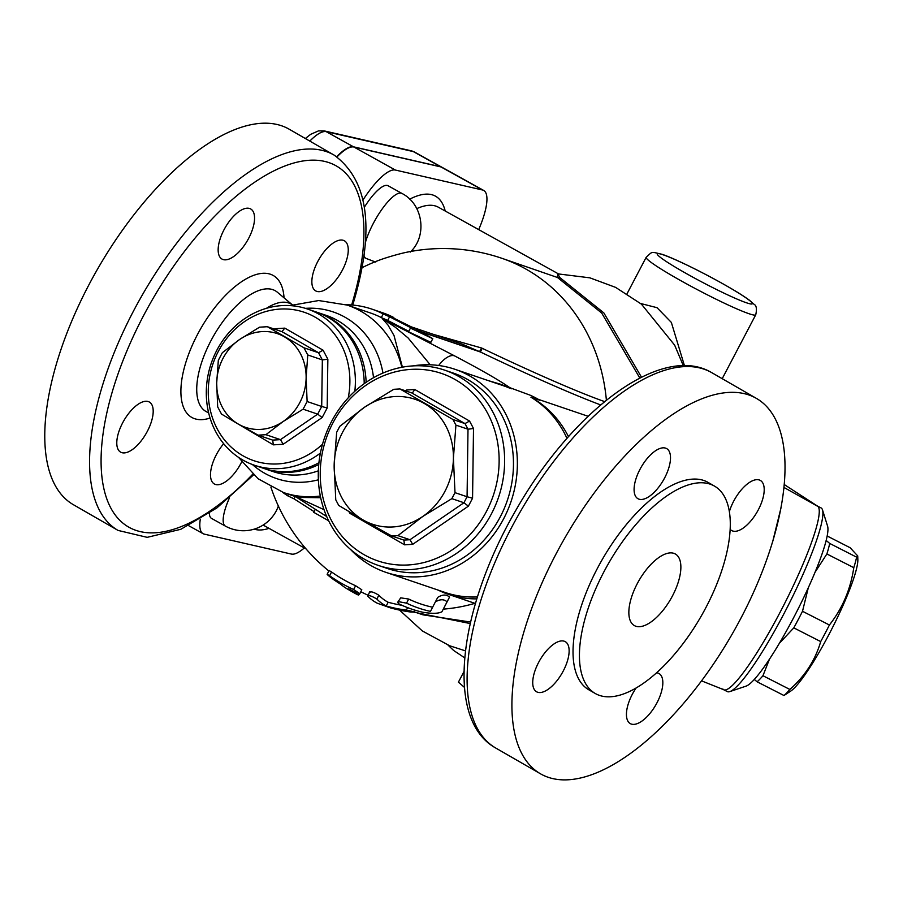 <?xml version="1.0" encoding="UTF-8"?>
<svg xmlns="http://www.w3.org/2000/svg" width="903" height="903" viewBox="0 0 903 903"><rect width="100%" height="100%" fill="white"/><g stroke="black" fill="none" stroke-linecap="round" stroke-linejoin="round"><path stroke-width="1.35" d="M229.475 497.846A37.125 10.543 119 0 0 225.366 526.088A37.125 37.125 0 0 0 278.372 506.03M225.366 526.088L211.539 518.412A37.125 10.543 -61 0 1 209.338 513.356M557.693 273.869L557.523 277.514L501.549 258.19A181.48 161.851 108.8 0 1 606.387 400.21M568.472 436.668A107.243 95.639 -71.2 0 0 530.941 397.218L539.949 400.289A107.243 95.639 -71.2 0 0 530.016 395.13L500.33 384.17L488.286 380.614M566.971 438.373A107.243 95.639 -71.2 0 0 530.941 397.218M438.136 590.099A107.243 95.639 -71.2 0 0 448.362 594.321A107.243 95.639 -71.2 0 0 476.818 598.881M772.652 541.789L781.084 507.542M399.092 603.972A170.272 135.495 123.6 0 0 422.988 612.279C432.424 613.792 438.734 613.611 441.939 611.737L447.053 601.838C444.039 599.061 440.156 599.084 435.381 601.895L430.471 611.387A165.418 131.635 -56.4 0 1 406.542 603.148L399.205 601.782L397.58 602.448L399.092 603.972M444.186 607.448L449.525 597.12C446.511 594.298 442.594 594.377 437.763 597.357L435.381 601.883L437.763 597.346M397.602 602.391L400.718 597.842L408.698 599.05A160.779 127.933 123.6 0 0 432.616 607.222M331.57 571.983L329.595 575.742L327.134 574.297L329.11 570.538L331.57 571.983A176.243 157.167 -71.2 0 0 355.601 585.742L361.798 589.761L359.857 593.689L353.626 589.512A180.487 160.96 108.8 0 1 329.595 575.742C325.825 573.439 326.965 574.579 333.004 579.162A182.654 162.89 -71.2 0 0 340.747 584.264A185.544 82.67 119.9 0 0 345.962 588.135A185.612 185.612 0 0 0 355.963 593.869A185.521 82.658 -60.1 0 1 348.75 588.858A182.654 162.89 -71.2 0 0 357.035 592.932L359.857 593.689M359.823 593.722L358.491 595.1A185.521 82.658 -60.1 0 1 355.963 593.869M410.56 612.008C415.403 612.211 413.992 611.591 406.339 610.135A185.194 165.159 108.8 0 1 386.202 606.015A180.961 80.627 -60.1 0 1 376.844 599.05C371.584 595.878 368.605 594.953 367.882 596.285A183.016 81.541 119.9 0 0 377.251 603.215L390.435 607.877A185.6 165.509 -71.2 0 0 410.56 612.008L413.721 612.099L414.782 610.101M369.587 591.871L367.882 596.285M369.869 592.503C370.602 591.126 373.605 592.041 378.854 595.224A176.728 78.742 119.9 0 0 388.166 602.267A181.063 161.468 -71.2 0 0 401.959 605.303M386.202 606.015L388.166 602.267M470.565 622.054L423.044 614.853M413.698 612.121L470.226 623.555M557.501 277.503L601.68 313.002L639.843 378.086M641.514 377.24L603.836 312.889L559.849 277.582L557.523 277.514M559.849 277.582L557.806 273.857L589.896 277.842L615.609 287.38L641.435 304.153L674.654 345.149L683.334 365.726M371.878 309.119L382.488 312.72A103.111 91.959 108.8 0 1 393.832 317.551L394.013 318.285A20.622 18.387 -71.2 0 0 394.261 318.409L421.046 331.694L432.785 338.693L430.866 342.339L408.528 331.74L410.447 328.094L413.54 329.144L389.836 316.908A20.622 18.387 108.8 0 1 389.588 316.784L383.222 313.951A103.111 91.959 -71.2 0 0 371.878 309.119A103.111 91.959 -71.2 0 0 346.154 304.74M408.754 331.311L388.064 320.621A24.742 22.067 108.8 0 1 387.68 320.418L381.314 317.585A98.991 88.28 -71.2 0 0 370.557 313.025L347.215 305.09A98.991 88.28 -71.2 0 1 401.858 367.273M684.463 365.715L671.347 322.416L657.023 307.686L640.667 303.51M432.785 338.693L410.447 328.094M383.222 313.951L381.314 317.585M389.588 316.784L387.68 320.418M409.319 326.186L462.336 344.201L480.43 352.001L482.202 348.287L481.626 348.005L479.583 351.572L417.863 330.6M320.689 497.722L297.821 497.406L283.531 492.553A98.991 88.28 -71.2 0 0 320.328 495.995M387.026 320.125L382.217 318.488L387.997 325.069L394.047 335.611L402.411 367.171M314.086 511.64L294.254 498.975A20.622 18.387 -71.2 0 0 294.017 498.817L287.741 495.826A103.111 91.959 108.8 0 1 282.47 492.18M328.658 520.771L313.725 512.328L315.328 509.269M294.017 498.817L295.225 496.526M287.741 495.826L288.565 494.257M481.626 348.005L433.485 334.403M604.671 401.609A151.535 9.109 -154.4 0 1 482.202 348.287M361.99 267.717A181.48 181.48 0 0 1 379.271 260.166A18.128 1.151 -16.2 0 1 383.188 258.777A18.128 1.151 -16.2 0 1 406.226 252.343A181.48 181.48 0 0 1 501.549 258.19M222.973 259.5A28.873 12.868 -60.1 0 1 221.946 259.037A28.873 12.868 -60.1 0 1 225.219 227.579A28.873 12.868 -60.1 0 1 250.786 209.011A28.873 12.868 -60.1 0 1 248.111 239.351A28.873 12.868 -60.1 0 1 222.973 259.5M317.698 261.644A28.873 12.868 -60.1 0 1 344.483 240.841A28.873 12.868 -60.1 0 1 341.199 272.277A28.873 12.868 -60.1 0 1 315.644 290.868A28.873 12.868 -60.1 0 1 317.698 261.644M241.688 461.907A28.873 12.868 -60.1 0 1 214.259 483.929A28.873 12.868 -60.1 0 1 223.673 443.7M147.358 431.295A28.873 12.868 -60.1 0 1 120.573 452.11A28.873 12.868 -60.1 0 1 123.846 420.663A28.873 12.868 -60.1 0 1 149.413 402.072A28.873 12.868 -60.1 0 1 147.358 431.295M266.475 308.295A65.998 29.404 -60.1 0 1 291.071 304.04L292.391 304.796M252.738 474.188A208.288 92.806 -60.1 0 1 101.192 454.581A208.288 92.806 -60.1 0 1 263.631 176.503A208.288 92.806 -60.1 0 1 351.696 304.785A8.251 3.386 17 0 0 353.186 303.498L353.186 303.498C375.106 230.005 368.785 180.555 334.223 155.158A216.539 96.486 119.9 0 0 142.527 294.615A216.539 96.486 119.9 0 0 118.022 530.411L147.178 537.341L180.848 529.282L216.934 507.904L253.529 474.91M334.223 155.158L289.434 129.343A216.539 96.486 119.9 0 0 88.573 285.461A216.539 96.486 119.9 0 0 73.233 504.608L118.022 530.411M665.669 448.17A28.873 12.868 -60.1 0 1 666.707 448.633A28.873 12.868 -60.1 0 1 663.445 480.08A28.873 12.868 -60.1 0 1 637.879 498.67A28.873 12.868 -60.1 0 1 640.52 468.341A28.873 12.868 -60.1 0 1 665.669 448.17M729.398 511.549A28.873 12.868 -60.1 0 1 760.416 480.475A28.873 12.868 -60.1 0 1 758.373 509.687A28.873 12.868 -60.1 0 1 731.588 530.501A28.873 12.868 -60.1 0 1 730.211 529.406M656.537 672.769A28.873 12.868 -60.1 0 1 659.043 673.548A28.873 12.868 -60.1 0 1 656.402 703.877A28.873 12.868 -60.1 0 1 631.253 724.048A28.873 12.868 -60.1 0 1 630.226 723.574A28.873 12.868 -60.1 0 1 636.163 687.894M538.56 662.531A28.873 12.868 -60.1 0 1 565.346 641.706A28.873 12.868 -60.1 0 1 562.072 673.153A28.873 12.868 -60.1 0 1 536.517 691.743A28.873 12.868 -60.1 0 1 538.56 662.531M588.733 689.745A119.614 53.3 -60.1 0 1 597.222 568.698A119.614 53.3 -60.1 0 1 708.2 482.473L714.578 486.153M603.622 572.389A119.614 53.3 119.9 0 0 595.133 693.425A119.614 53.3 119.9 0 0 701.021 616.444A119.614 53.3 119.9 0 0 714.589 486.164A119.614 53.3 119.9 0 0 603.622 572.389M555.706 554.6A216.539 96.486 -60.1 0 1 756.567 398.483A216.539 96.486 -60.1 0 1 733.721 631.378A216.539 96.486 -60.1 0 1 540.366 773.736A216.539 96.486 -60.1 0 1 555.706 554.6M637.191 583.789A41.245 18.376 -60.1 0 1 675.455 554.058A41.245 18.376 -60.1 0 1 670.782 598.982A41.245 18.376 -60.1 0 1 634.267 625.531A41.245 18.376 -60.1 0 1 637.191 583.789M354.834 391.259A82.489 73.572 -71.2 0 0 307.381 308.984A82.489 73.572 -71.2 0 0 211.189 363.424A82.489 73.572 -71.2 0 0 254.307 465.203A82.489 73.572 -71.2 0 0 320.407 453.069M318.94 462.742A82.489 73.572 108.8 0 1 263.145 468.194L254.307 465.203M307.381 308.984L316.208 311.986A82.489 73.572 108.8 0 1 364.214 383.651M318.759 464.503A82.489 73.572 108.8 0 1 265.087 468.86A82.489 73.572 108.8 0 1 264.116 468.522M317.179 312.325A82.489 73.572 108.8 0 1 318.161 312.641A82.489 73.572 108.8 0 1 366.121 382.319M412.795 365.907A107.243 95.639 108.8 0 1 454.954 369.293A107.243 95.639 108.8 0 1 503.648 518.762A107.243 95.639 108.8 0 1 385.965 572.367A107.243 95.639 108.8 0 1 350.466 549.374M385.965 572.367L445.156 592.481A107.243 95.639 -71.2 0 0 477.427 596.917M216.686 383.177L218.323 360.331L222.341 352.689L239.622 339.483A49.496 44.145 -71.2 0 0 216.686 383.177A49.496 44.145 -71.2 0 0 238.471 424.173A49.496 44.145 -71.2 0 0 283.192 421.487L265.9 434.693L280.483 439.637L272.661 440.111L258.077 435.156L238.471 424.173L221.506 414.082L217.691 406.914L216.686 383.177M234.645 421.949L273.372 444.852L283.192 444.253L322.145 417.558L317.698 414.138L303.115 409.183L283.192 421.487A49.496 44.145 -71.2 0 0 306.128 377.804A49.496 44.145 -71.2 0 0 284.343 336.796A49.496 44.145 -71.2 0 0 239.622 339.483L259.545 327.179L267.378 326.717L303.95 347.779L318.533 352.734L322.348 359.913L307.765 354.958L303.95 347.779M283.192 444.253L280.483 439.637L317.698 414.138L321.705 406.485L327.191 407.964L327.857 359.202L322.348 359.913L321.705 406.485L307.122 401.53L303.115 409.183M322.495 444.276A78.369 69.892 108.8 0 1 212.995 419.353A78.369 69.892 108.8 0 1 273.722 309.774A78.369 69.892 108.8 0 1 348.231 397.839M334.155 465.35L336.672 432.277L339.821 426.284L364.733 407.095A65.998 58.853 -71.2 0 0 334.155 465.35A65.998 58.853 -71.2 0 0 363.198 520.015A65.998 58.853 -71.2 0 0 422.818 516.437L397.907 535.626L409.985 539.723L403.844 540.096L391.778 535.987L363.198 520.015L338.738 505.443L335.758 499.81L334.155 465.35M348.942 511.64L349.822 513.288L404.567 544.825L412.694 544.34L468.386 506.165L463.939 502.745L451.861 498.648L422.818 516.437A65.998 58.853 -71.2 0 0 453.408 458.182A65.998 58.853 -71.2 0 0 424.365 403.517A65.998 58.853 -71.2 0 0 364.733 407.095L393.776 389.306L399.905 388.945L452.934 419.489L465.011 423.597L468.002 429.218L455.925 425.121L453.408 458.182L454.999 492.654L451.861 498.648M412.694 544.34L409.985 539.723L463.939 502.745L467.077 496.752L472.562 498.219L473.511 428.507L468.002 429.218L467.077 496.752L454.999 492.654M486.469 511.414A98.991 88.28 108.8 0 1 331.559 520.715A98.991 88.28 108.8 0 1 411.012 369.383A98.991 88.28 108.8 0 1 486.469 511.414M491.435 513.852A103.111 91.959 -71.2 0 0 444.615 370.128A103.111 91.959 -71.2 0 0 324.38 438.192A103.111 91.959 -71.2 0 0 378.278 565.402A103.111 91.959 -71.2 0 0 491.435 513.852M444.615 370.128L453.453 373.131A103.111 91.959 108.8 0 1 500.273 516.855A103.111 91.959 108.8 0 1 387.116 568.405L378.278 565.402M464.007 671.516L458.419 682.149L464.469 687.397M808.287 587.808L802.507 611.275A85.582 12.54 117 0 1 793.805 627.856L779.278 643.421M769.48 659.122L762.956 675.726A85.582 12.54 117 0 1 757.075 681.788L754.276 679.44M826.189 540.457L829.699 543.437A85.582 12.54 117 0 1 826.877 553.957L815.116 572.152M829.699 543.437L856.608 557.162L857.726 555.943L850.141 547.737L827.193 536.021M802.507 611.275L829.405 625C842.454 608.408 850.581 589.309 853.786 567.682L826.877 553.957M853.786 567.682A85.582 12.54 -63 0 0 856.608 557.162M857.726 555.943L857.85 559.634A76.303 11.186 117 0 1 828.954 634.493A76.303 11.186 117 0 1 790.814 691.032L783.973 695.513A85.582 12.54 -63 0 0 789.854 689.452C805.07 676.008 815.341 660.048 820.703 641.581A85.582 12.54 -63 0 0 825.105 633.353A85.582 12.54 -63 0 0 829.405 625M783.973 695.513L757.075 681.788M820.703 641.581L793.805 627.856M762.956 675.726L789.854 689.452M729.816 691.596L746.036 686.133A90.74 13.297 -63 0 0 796.909 611.342A90.74 13.297 -63 0 0 827.611 526.257L822.509 509.913A103.111 15.114 117 0 1 787.63 606.602A103.111 15.114 117 0 1 729.816 691.596A103.111 15.114 117 0 1 727.299 691.585L723.122 689.452M817.497 506.086L821.03 507.892A103.111 15.114 117 0 1 821.956 508.728A103.111 15.114 117 0 1 822.509 509.913M722.818 689L723.788 689.79L722.818 689M817.396 506.03A103.111 15.114 117 0 1 817.949 506.425A103.111 15.114 117 0 1 818.062 506.549A103.111 15.114 117 0 1 818.378 506.967L818.987 508.479A103.111 15.114 117 0 1 780.226 612.02A103.111 15.114 117 0 1 723.788 689.79M784.018 487.462L818.062 506.549M816.752 505.815L817.949 506.425M295.608 496.65L324.03 509.676M430.223 364.778L408.133 337.993L395.232 327.179L382.928 318.883L388.064 320.621M438.666 365.489A24.742 11.096 -62.7 0 1 454.469 355.827L382.928 318.883A24.742 22.067 108.8 0 1 382.217 318.488M473.511 428.507L469.549 421.046L414.804 389.509L412.299 393.087L399.905 388.945M469.549 421.046L465.011 423.597L411.982 393.042M414.804 389.509L406.677 389.994L406.881 391.315M349.822 513.288L350.42 512.532M404.567 544.825L403.844 540.096M397.907 535.626L391.778 535.987M452.934 419.489L455.925 425.121M273.372 444.852L272.661 440.111M327.857 359.202L323.071 350.195L318.533 352.734L281.962 331.672L267.378 326.717M323.071 350.195L284.784 328.128L281.962 331.672M284.784 328.128L274.952 328.726L275.076 329.324M258.077 435.156L265.9 434.693M307.765 354.958L306.128 377.804L307.122 401.53M336.706 156.682A54.575 15.498 -61 0 1 353.558 146.828L440.664 166.762A54.575 15.498 -61 0 1 441.872 167.224A54.575 15.498 -61 0 1 442.041 167.326M364.372 207.216A37.125 10.543 -61 0 1 388.143 185.781L401.959 193.445C423.123 204.202 427.582 235.909 410.289 252.061M363.695 257.129L365.929 258.36A37.125 10.543 -61 0 1 363.965 255.199M365.241 243.076A37.125 10.543 -61 0 1 383.12 207.667A37.125 10.543 -61 0 1 401.959 193.445M478.703 229.61A54.575 15.498 119 0 0 483.703 190.443A54.575 15.498 119 0 0 482.507 189.991L441.014 166.953A54.575 15.498 -61 0 1 442.21 167.416L483.703 190.443M200.297 519.202A54.575 15.498 119 0 0 203.062 533.662A54.575 15.498 119 0 0 204.259 534.124L291.376 554.058A54.575 15.498 119 0 0 304.322 547.94M363.062 199.868A54.575 15.498 119 0 1 395.401 170.057L482.507 189.991M337.022 156.896A54.575 15.498 -61 0 1 353.908 147.02L441.014 166.953M254.138 529.158A189.732 53.875 119 0 0 269.038 528.357M445.213 211.009A189.732 53.875 119 0 0 409.702 199.168M416.791 208.616A181.48 51.527 -61 0 1 438.406 207.238L558.404 273.857M704.013 369.169A216.539 96.486 -60.1 0 1 711.767 372.668C661.165 342.53 572.062 411.328 515.748 510.466C458.792 608.645 444.344 719.375 495.566 747.932A216.539 96.486 -60.1 0 1 515.399 520.421A216.539 96.486 -60.1 0 1 704.013 369.169M538.527 399.442L588.101 416.283M447.053 601.838L449.525 597.12M406.542 603.148L408.698 599.05M358.491 595.1L359.213 593.734M353.626 589.512L355.601 585.742M376.844 599.05L378.854 595.224M406.339 610.135L407.637 607.651M474.888 603.339A181.48 161.851 108.8 0 1 443.305 609.13M421.554 331.999L480.43 352.001A158.42 9.527 25.6 0 0 600.687 404.928M511.369 388.787C501.831 381.777 482.868 370.783 454.469 355.827M755.732 314.82C757.019 309.007 756.466 305.507 754.084 304.322L749.388 300.191C743.135 295.586 733.439 289.637 720.289 282.334C695.276 268.496 671.177 257.22 662.012 254.285C650.386 251.711 653.05 251.079 646.176 257.299A61.867 4.865 27.7 0 0 698.696 290.36A61.867 4.865 27.7 0 0 755.732 314.82L722.208 378.684M663.186 254.815A53.616 4.21 -152.3 0 1 745.472 297.516A53.616 4.21 -152.3 0 1 705.683 284.005A53.616 4.21 -152.3 0 1 663.186 254.815M394.261 318.409L389.836 316.908M388.911 316.468L393.99 318.195M208.593 412.66L208.108 412.479A69.61 31.018 -60.1 0 1 213.74 335.645A69.61 31.018 -60.1 0 1 277.379 292.233L292.087 304.616M284.05 297.855A81.823 36.459 119.9 0 0 238.02 284.242A81.823 36.459 119.9 0 0 182.869 373.819A81.823 36.459 119.9 0 0 210.072 418.044M454.954 369.293L503.547 385.795A107.243 95.639 108.8 0 1 509.71 388.166M318.387 479.786A87.997 78.471 108.8 0 1 252.388 464.514M305.44 308.352A87.997 78.471 108.8 0 1 382.951 373.052M322.145 417.558L327.191 407.964M318.353 470.813A82.489 73.572 108.8 0 1 273.033 471.558L265.087 468.86M318.161 312.641L326.107 315.35A82.489 73.572 108.8 0 1 373.537 377.702M406.677 389.994L405.458 390.83M468.386 506.165L472.562 498.219M440.664 166.762L413.348 151.602A8.251 7.879 -77.1 0 0 411.373 150.835L324.267 130.912A8.251 7.879 102.9 0 1 326.243 131.669L413.348 151.602A54.575 15.498 -61 0 1 414.556 152.054L411.373 150.835M309.808 141.082A54.575 15.498 -61 0 1 326.243 131.669L353.558 146.828M395.401 170.057L353.908 147.02M263.123 525.072L306.038 548.9M448.362 594.321L475.429 603.52M413.913 611.76L423.055 614.864M465.463 650.882L449.683 645.769L422.311 630.937L399.555 610.112M646.176 257.299L627.032 293.757M464.74 657.869L453.611 650.453L448.035 645.114M270.889 487.089A181.48 181.48 0 0 0 328.873 570.989M360.861 591.77A181.48 181.48 0 0 0 367.86 595.145M353.186 303.498L352.734 305.067M588.756 689.757L595.156 693.436M756.567 398.483L711.767 372.668M540.366 773.736L495.566 747.932M238.471 457.313L258.134 478.782L283.531 492.553M290.01 305.598L318.691 300.541L347.215 305.09M723.179 689.486L701.507 680.839M784.301 484.584L817.576 506.143M295.541 496.627L326.705 516.539M305.338 138.509L310.621 134.355L318.511 130.879L324.267 130.912M441.872 167.224L414.556 152.054M365.929 258.36L375.693 262.096M188.648 525.659L203.062 533.662"/></g></svg>
